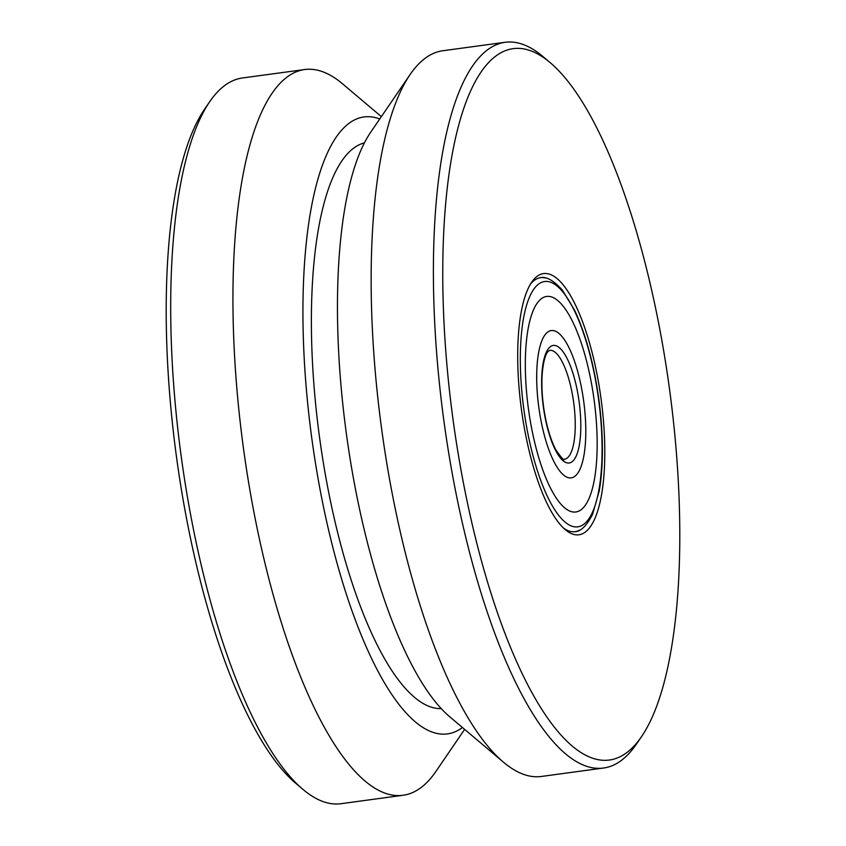 <?xml version="1.0" encoding="UTF-8"?>
<svg xmlns="http://www.w3.org/2000/svg" width="846" height="846" viewBox="0 0 846 846"><rect width="100%" height="100%" fill="white"/><g stroke="black" fill="none" stroke-linecap="round" stroke-linejoin="round"><path stroke-width="1.27" d="M545.194 277.943A128.169 39.043 82.3 0 0 543.989 277.71A128.169 39.043 82.3 0 0 540.531 277.689A128.169 39.043 82.3 0 0 530.4 284.224M563.531 528.084A128.169 39.043 82.3 0 0 575.047 531.679A128.169 39.043 82.3 0 0 579.468 530.188M547.055 273.618A131.828 40.153 82.3 0 0 531.7 282.173A131.828 40.153 82.3 0 0 521.453 409.623A131.828 40.153 82.3 0 0 565.34 529.712A131.828 40.153 82.3 0 0 603.833 425.739A131.828 40.153 82.3 0 0 547.055 273.618M522.617 48.698A358.863 109.314 82.3 0 0 459.41 460.975A358.863 109.314 82.3 0 0 641.67 736.422A358.863 109.314 82.3 0 0 669.567 389.488A358.863 109.314 82.3 0 0 550.101 62.583A358.863 109.314 82.3 0 0 522.617 48.698M550.101 62.583L542.963 56.555A366.191 111.545 82.3 0 0 514.918 42.385A366.191 111.545 82.3 0 0 505.02 42.3A366.191 111.545 82.3 0 0 443.801 420.176A366.191 111.545 82.3 0 0 603.642 768.009A366.191 111.545 82.3 0 0 636.404 744.142L641.67 736.422M505.02 42.3L442.807 50.749A366.191 111.545 82.3 0 0 410.046 74.617A366.191 111.545 82.3 0 0 381.588 428.626A366.191 111.545 82.3 0 0 503.486 762.204A366.191 111.545 82.3 0 0 541.429 776.459L603.642 768.009M410.046 74.617L370.516 132.505A311.265 94.815 82.3 0 0 346.331 433.416A311.265 94.815 82.3 0 0 449.945 716.964L503.486 762.204M364.393 142.879A285.631 87.011 82.3 0 0 319.502 437.065A285.631 87.011 82.3 0 0 441.274 708.61M379.748 118.99A311.265 94.815 82.3 0 0 372.219 116.991A311.265 94.815 82.3 0 0 313.432 449.892A311.265 94.815 82.3 0 0 462.445 727.528M381.366 116.632L342.514 83.796A366.191 111.545 82.3 0 0 314.469 69.626A366.191 111.545 82.3 0 0 304.571 69.541A366.191 111.545 82.3 0 0 243.341 447.418A366.191 111.545 82.3 0 0 403.193 795.251A366.191 111.545 82.3 0 0 435.954 771.383L464.634 729.368M304.571 69.541L242.358 77.991A366.191 111.545 82.3 0 0 209.597 101.858A366.191 111.545 82.3 0 0 181.139 455.867A366.191 111.545 82.3 0 0 303.037 789.445A366.191 111.545 82.3 0 0 340.98 803.7L403.193 795.251M209.597 101.858L204.33 109.578A358.863 109.314 82.3 0 0 176.433 456.512A358.863 109.314 82.3 0 0 295.899 783.417L303.037 789.445M549.54 296.47A108.753 33.131 -97.7 0 1 594.685 404.494A108.753 33.131 -97.7 0 1 575.893 511.978A108.753 33.131 -97.7 0 1 528.412 408.671A108.753 33.131 -97.7 0 1 546.601 296.449A108.753 33.131 -97.7 0 1 549.54 296.47A108.753 33.131 -97.7 0 1 594.685 404.494A108.753 33.131 -97.7 0 1 575.893 511.978A108.753 33.131 -97.7 0 1 572.943 511.957A108.753 33.131 -97.7 0 1 527.798 403.933A108.753 33.131 -97.7 0 1 546.601 296.449A108.753 33.131 -97.7 0 1 549.54 296.47M569.242 477.853A74.332 22.641 82.3 0 0 571.251 477.874A74.332 22.641 82.3 0 0 583.677 401.163A74.332 22.641 82.3 0 0 551.232 330.553A74.332 22.641 82.3 0 0 538.384 404.018A74.332 22.641 82.3 0 0 569.242 477.853M553.242 330.575A74.332 22.641 -97.7 0 1 584.1 404.409A74.332 22.641 -97.7 0 1 571.251 477.874A74.332 22.641 -97.7 0 1 538.807 407.264A74.332 22.641 -97.7 0 1 551.232 330.553A74.332 22.641 -97.7 0 1 553.242 330.575M574.561 526.825A123.77 37.7 82.3 0 0 588.076 347.854A123.77 37.7 82.3 0 0 521.083 337.956A123.77 37.7 82.3 0 0 574.561 526.825M567.624 462.984A59.326 18.073 -97.7 0 1 542 372.452A59.326 18.073 -97.7 0 1 574.106 377.2A59.326 18.073 -97.7 0 1 567.624 462.984M564.494 459.209A54.927 16.73 82.3 0 0 573.99 404.917A54.927 16.73 82.3 0 0 551.18 350.36A54.927 16.73 82.3 0 0 549.699 350.35L548.049 351.524C547.182 352.264 543.354 357.139 542.064 375.973C541.387 390.905 542.857 406.524 546.474 422.82C549.117 434.167 552.311 443.283 556.044 450.167C561.585 457.982 564.282 460.996 564.123 459.198L564.494 459.209M539.833 277.774C545.765 276.039 553.242 280.1 562.262 289.988L574.624 310.292C585.908 334.466 594.019 364.404 598.947 400.126C603.441 434.95 603.536 465.194 599.254 490.87L592.602 514.262C586.669 525.937 580.589 531.774 574.349 531.774"/></g></svg>
